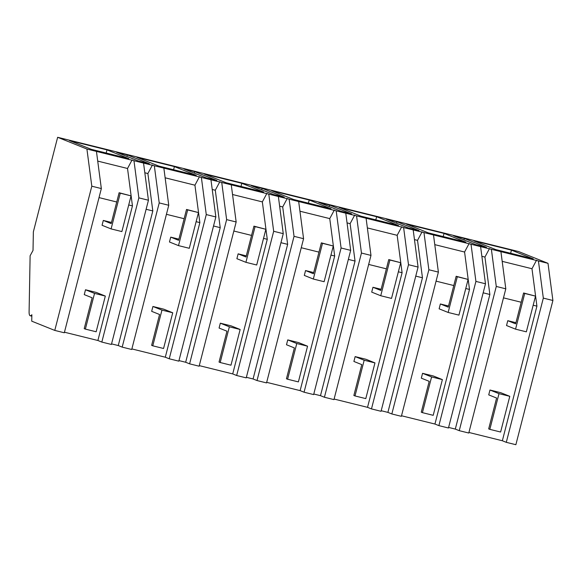 <?xml version="1.0" encoding="UTF-8"?>
<svg xmlns="http://www.w3.org/2000/svg" width="582" height="582" viewBox="0 0 582 582"><rect width="100%" height="100%" fill="white"/><g stroke="black" fill="none" stroke-linecap="round" stroke-linejoin="round"><path stroke-width="0.87" d="M57.64 137.294L518.729 251.584L548.004 263.326L552.9 300.494L515.87 444.706L506.296 442.335L543.326 298.115L538.43 260.954L86.914 149.043L91.811 186.204L54.781 330.416L31.734 321.169L31.85 314.731A11.458 2.808 103.9 0 1 30.213 315.757A11.458 2.808 103.9 0 1 29.1 311.734L30.119 255.753L33.021 250.427L33.363 231.854L57.64 137.294L86.914 149.043M448.606 427.428L455.306 429.087L489.869 294.485L484.937 257.069L489.498 248.536M485.49 283.783L448.46 427.996L438.886 425.624L475.916 281.412L485.49 283.783L480.594 246.623M401.515 415.759L434.943 424.045L438.886 425.624M433.503 234.946L438.392 272.107L401.369 416.326L391.839 413.962L387.896 412.383L422.459 277.774L417.527 240.366L422.088 231.832M381.195 410.717L387.896 412.383M418.08 267.073L381.05 411.292L371.476 408.913L408.499 264.701L418.08 267.073L413.184 229.912M334.104 399.048L367.533 407.335L371.476 408.913M366.093 218.235L370.981 255.403L333.959 399.616L324.429 397.251L320.486 395.673L355.049 261.063L350.117 223.655L354.678 215.122M313.785 394.014L320.486 395.673M350.67 250.362L313.64 394.581L304.066 392.21L341.088 247.99L350.67 250.362L345.773 213.201M266.694 382.338L300.123 390.624L304.066 392.21M298.675 201.532L303.571 238.693L266.541 382.905L257.018 380.548L253.075 378.962L287.639 244.353L282.707 206.945L287.268 198.411M246.375 377.303L253.075 378.962M283.259 233.658L246.23 377.871L236.656 375.499L273.678 231.28L283.259 233.658L278.363 196.49M199.277 365.627L232.713 373.913L236.656 375.499M231.265 184.821L236.161 221.982L199.131 366.202L189.601 363.837L185.665 362.259L220.222 227.649L215.296 190.234L219.858 181.7M178.965 360.593L185.665 362.259M215.849 216.948L178.82 361.16L169.238 358.788L206.268 214.576L215.849 216.948L210.953 179.787M131.867 348.924L165.303 357.21L169.238 358.788M163.855 168.111L168.751 205.271L131.721 349.491L122.191 347.127L118.255 345.548L152.811 210.939L147.886 173.531L152.448 164.997M111.555 343.889L118.255 345.548M148.439 200.237L111.409 344.457L101.828 342.078L138.858 197.865L148.439 200.237L143.543 163.076M64.457 332.213L97.892 340.499L101.828 342.078M96.445 151.4L101.341 188.568L64.311 332.78L54.781 330.416M468.925 432.462L502.353 440.749L506.296 442.335M500.913 251.657L505.802 288.817L468.779 433.03L459.249 430.673L455.306 429.087M548.004 263.326L538.43 260.954M511.454 250.129L533.294 258.895L495.777 249.598L473.937 240.832L511.454 250.129L510.64 253.279M144.03 162.443L138.64 161.105L116.516 152.229L127.305 154.907L149.421 163.782L144.03 162.443M174.396 166.583L196.243 175.349L158.726 166.052L136.879 157.286L174.396 166.583L173.589 169.74M189.325 170.279L183.927 168.94L206.05 177.816L216.831 180.493L194.715 171.617L189.325 170.279M329.536 205.031L351.652 213.907L340.87 211.237L318.747 202.361L329.536 205.031L329.15 206.53M444.044 233.418L465.884 242.185L428.367 232.887L406.527 224.121L444.044 233.418L443.229 236.568M284.242 197.196L273.46 194.526L251.337 185.651L262.126 188.321L284.242 197.196M241.806 183.294L204.289 173.996L226.136 182.763L263.653 192.06L241.806 183.294L240.999 186.444M398.474 225.481L360.956 216.177L339.11 207.41L376.634 216.715L398.474 225.481M396.946 221.742L419.062 230.618L408.28 227.94L386.157 219.065L396.946 221.742L396.56 223.241M475.69 244.651L453.574 235.775L464.356 238.453L486.479 247.328L475.69 244.651M106.986 149.88L69.469 140.575L91.316 149.341L128.833 158.646L106.986 149.88L106.179 153.03M309.217 200.004L271.699 190.707L293.546 199.473L331.063 208.771L309.217 200.004L308.409 203.154M552.9 300.494L543.326 298.115M483.169 292.819L489.869 294.485M471.02 244.244L475.916 281.412M469.136 243.494L464.574 252.028L434.776 244.636M434.943 424.045L469.507 289.436L464.574 252.028M436.071 281.15L453.793 285.544M465.767 288.512L469.507 289.436M391.839 413.962L428.861 269.75L438.392 272.107M423.972 232.582L428.861 269.75M415.759 276.115L422.459 277.774M403.61 227.54L408.499 264.701M401.726 226.784L397.164 235.317L367.366 227.926M367.533 407.335L402.097 272.725L397.164 235.317M368.661 264.439L386.383 268.833M398.357 271.801L402.097 272.725M324.429 397.251L361.451 253.039L370.981 255.403M356.562 215.878L361.451 253.039M348.349 259.405L355.049 261.063M336.2 210.83L341.088 247.99M334.315 210.073L329.754 218.606L299.956 211.222M300.123 390.624L334.686 256.015L329.754 218.606M301.25 247.728L318.965 252.122M330.947 255.091L334.686 256.015M257.018 380.548L294.041 236.328L303.571 238.693M289.145 199.168L294.041 236.328M280.939 242.694L287.639 244.353M268.782 194.119L273.678 231.28M266.905 193.362L262.344 201.896L232.545 194.512M232.713 373.913L267.276 239.311L262.344 201.896M233.84 231.025L251.555 235.412M263.537 238.38L267.276 239.311M189.601 363.837L226.631 219.618L236.161 221.982M221.735 182.457L226.631 219.618M213.529 225.991L220.222 227.649M201.372 177.408L206.268 214.576M199.495 176.659L194.934 185.192L165.135 177.801M165.303 357.21L199.859 222.6L194.934 185.192M166.43 214.314L184.145 218.708M196.127 221.677L199.859 222.6M122.191 347.127L159.221 202.914L168.751 205.271M154.325 165.746L159.221 202.914M146.118 209.28L152.811 210.939M133.962 160.705L138.858 197.865M132.085 159.948L127.523 168.482L97.725 161.098M97.892 340.499L132.449 205.89L127.523 168.482M99.02 197.604L116.735 201.998M128.717 204.966L132.449 205.89M101.341 188.568L91.811 186.204M536.546 260.198L531.984 268.731L502.186 261.347M502.353 440.749L536.917 306.147L531.984 268.731M503.481 297.86L521.203 302.247M533.177 305.215L536.917 306.147M505.802 288.817L496.279 286.453L459.249 430.673M491.383 249.292L496.279 286.453M147.886 173.531L144.816 172.767M215.296 190.234L212.226 189.477M282.707 206.945L279.636 206.188M350.117 223.655L347.047 222.891M417.527 240.366L414.464 239.602M484.937 257.069L481.874 256.313M126.92 156.405L127.305 154.907M194.33 173.116L194.715 171.617M261.74 189.827L262.126 188.321M375.819 219.865L376.634 216.715M463.97 239.951L464.356 238.453M523.582 292.986L535.513 296.122L526.346 331.835L515.557 329.157L506.529 325.534L507.773 320.682L515.652 323.847L523.582 292.986L524.731 293.452L515.557 329.157M515.95 322.704L507.773 320.682M535.513 296.122L524.731 293.452M456.164 276.275L468.103 279.411L458.936 315.124L448.147 312.454L439.119 308.824L440.363 303.971L448.242 307.136L456.164 276.275L457.314 276.741L448.147 312.454M448.54 306.001L440.363 303.971M468.103 279.411L457.314 276.741M388.754 259.572L400.692 262.708L391.526 298.413L380.737 295.743L371.709 292.12L372.953 287.268L380.832 290.425L388.754 259.572L389.904 260.03L380.737 295.743M381.123 289.29L372.953 287.268M400.692 262.708L389.904 260.03M321.344 242.861L333.282 245.997L324.116 281.71L313.327 279.033L304.299 275.41L305.543 270.557L313.422 273.722L321.344 242.861L322.493 243.32L313.327 279.033M313.713 272.58L305.543 270.557M333.282 245.997L322.493 243.32M253.934 226.151L265.872 229.286L256.698 264.999L245.917 262.322L236.889 258.699L238.133 253.847L246.011 257.011L253.934 226.151L255.083 226.616L245.917 262.322M246.302 255.876L238.133 253.847M265.872 229.286L255.083 226.616M186.524 209.447L198.462 212.576L189.288 248.288L178.507 245.619L169.471 241.996L170.722 237.136L178.601 240.301L186.524 209.447L187.673 209.906L178.507 245.619M178.892 239.166L170.722 237.136M198.462 212.576L187.673 209.906M119.114 192.737L131.052 195.872L121.878 231.578L111.097 228.908L102.061 225.285L103.312 220.433L111.191 223.59L119.114 192.737L120.263 193.195L111.097 228.908M111.482 222.455L103.312 220.433M131.052 195.872L120.263 193.195M489.971 390.02L500.753 392.697L509.788 396.32L500.615 432.033L489.833 429.356L488.684 428.898L496.606 398.037L488.727 394.88L489.971 390.02L499 393.65L489.833 429.356M509.788 396.32L499 393.65M422.561 373.317L433.343 375.987L442.378 379.609L433.204 415.322L422.423 412.645L421.273 412.187L429.196 381.334L421.317 378.169L422.561 373.317L431.589 376.94L422.423 412.645M442.378 379.609L431.589 376.94M355.151 356.606L365.933 359.276L374.968 362.906L365.794 398.612L355.013 395.942L353.863 395.476L361.786 364.623L353.9 361.458L355.151 356.606L364.179 360.229L355.013 395.942M374.968 362.906L364.179 360.229M287.741 339.895L298.522 342.572L307.558 346.195L298.384 381.901L287.603 379.231L286.453 378.773L294.376 347.912L286.49 344.748L287.741 339.895L296.769 343.518L287.603 379.231M307.558 346.195L296.769 343.518M220.331 323.185L231.112 325.862L240.148 329.485L230.974 365.198L220.192 362.521L219.043 362.062L226.965 331.202L219.079 328.044L220.331 323.185L229.359 326.815L220.192 362.521M240.148 329.485L229.359 326.815M152.921 306.481L163.702 309.151L172.73 312.774L163.564 348.487L152.782 345.817L151.633 345.352L159.555 314.498L151.669 311.334L152.921 306.481L161.949 310.104L152.782 345.817M172.73 312.774L161.949 310.104M85.503 289.771L96.292 292.44L105.32 296.071L96.154 331.776L85.365 329.106L84.215 328.641L92.145 297.788L84.259 294.623L85.503 289.771L94.539 293.393L85.365 329.106M105.32 296.071L94.539 293.393M30.213 315.757L31.828 316.157"/></g></svg>
